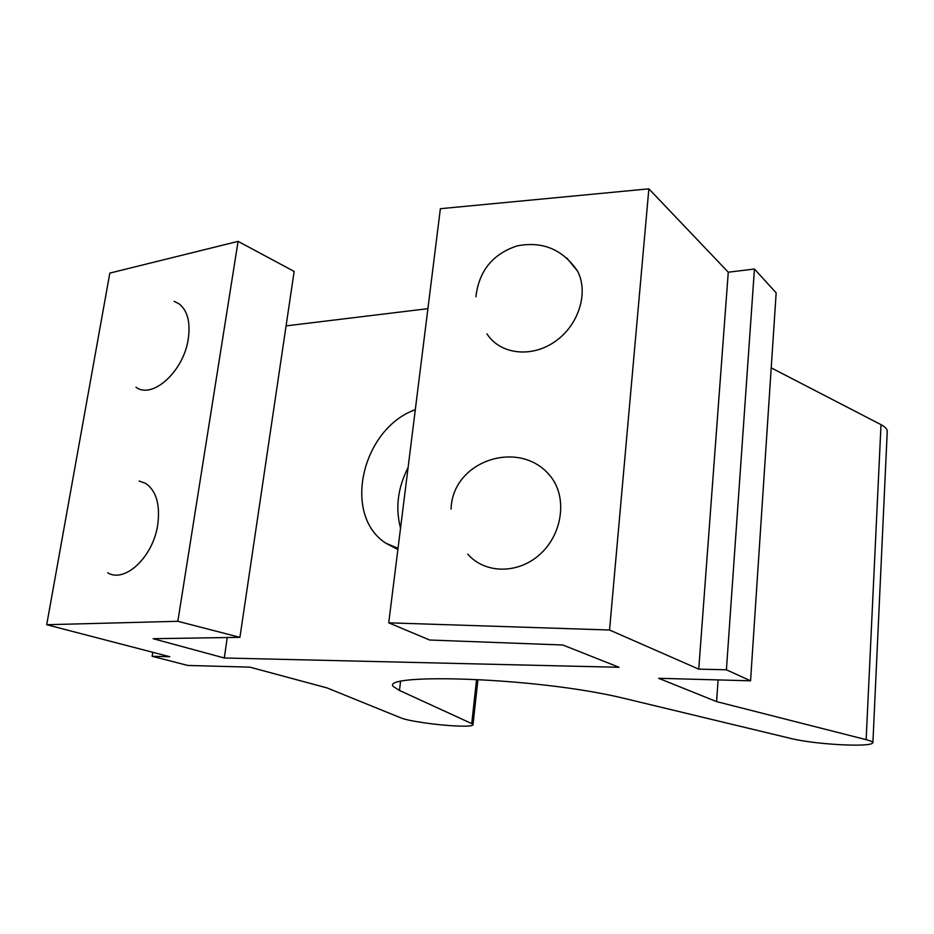 <?xml version="1.0" encoding="UTF-8"?>
<svg xmlns="http://www.w3.org/2000/svg" width="934" height="934" viewBox="0 0 934 934"><rect width="100%" height="100%" fill="white"/><g stroke="black" fill="none" stroke-linecap="round" stroke-linejoin="round"><path stroke-width="1.4" d="M397.872 549.519L385.625 543.074C341.692 514.4 362.415 428.367 415.303 409.711M408.088 467.549C397.756 487.887 395.245 508.073 400.534 528.119M887.195 432.372L887.265 430.959C886.926 428.764 884.837 426.663 881.007 424.655L866.145 739.658C870.231 740.709 872.484 741.666 872.905 742.53C872.449 744.888 862.117 745.647 841.931 744.795L841.873 744.795C821.722 743.674 805.26 741.701 792.499 738.864L624.134 698.363C535.439 676.776 379.799 673.309 393.319 686.513L399.46 690.436L400.604 681.049M866.145 739.658L716.565 701.609L658.622 678.294L750.562 680.804L726.407 669.795L698.749 669.141L609.54 630.006L388.731 622.826L429.64 640.024L562.852 645.009L619.032 667.273L224.312 657.991L227.242 637.537M286.084 325.884L427.9 308.664M476.562 679.625L471.74 723.605L473.024 724.445C473.596 725.975 467.817 726.477 455.687 725.951L455.687 725.951C436.563 725.088 407.995 720.943 401.141 717.989L326.958 687.891L249.857 667.145L187.816 665.452L152.137 656.298L152.779 652.294M471.74 723.605L399.46 690.436M224.312 657.991L153.141 638.704L239.921 637.338L177.834 621.297L238.088 241.369L294.152 271.42L239.921 637.338M152.137 656.298L169.743 656.707L46.7 624.718L177.834 621.297M771.215 367.856L881.007 424.655M716.565 701.609L718.106 679.917M451.087 509.147C452.254 459.271 523.04 437.31 552.251 478.64C567.347 500.192 561.661 535.345 539.513 554.738C517.553 574.375 484.688 573.698 467.817 554.166M566.775 257.982L577.504 271.035C589.015 292.809 578.52 325.709 554.621 341.844C530.886 358.259 499.853 354.161 486.976 333.882M139.213 481.033L145.657 483.403C156.328 490.805 160.344 504.617 157.706 524.838C153.164 556.851 124.876 583.435 107.725 572.811M174.086 301.355L179.095 303.83C187.512 310.555 190.571 322.242 188.271 338.89C183.776 371.312 152.347 399.694 135.979 387.201M46.7 624.718L109.827 273.09L238.088 241.369M750.562 680.804L776.166 292.867L754.439 269.027L726.407 669.795M698.749 669.141L728.275 272.203L754.439 269.027M609.54 630.006L648.861 188.843L728.275 272.203M388.731 622.826L440.369 208.702L648.861 188.843M398.012 548.363L385.625 543.074M473.024 724.445L477.916 679.683M872.905 742.53L887.265 430.959M577.504 271.035C562.7 249.401 542.607 241.019 517.214 245.864C492.72 253.955 478.955 270.93 475.896 296.779"/></g></svg>
